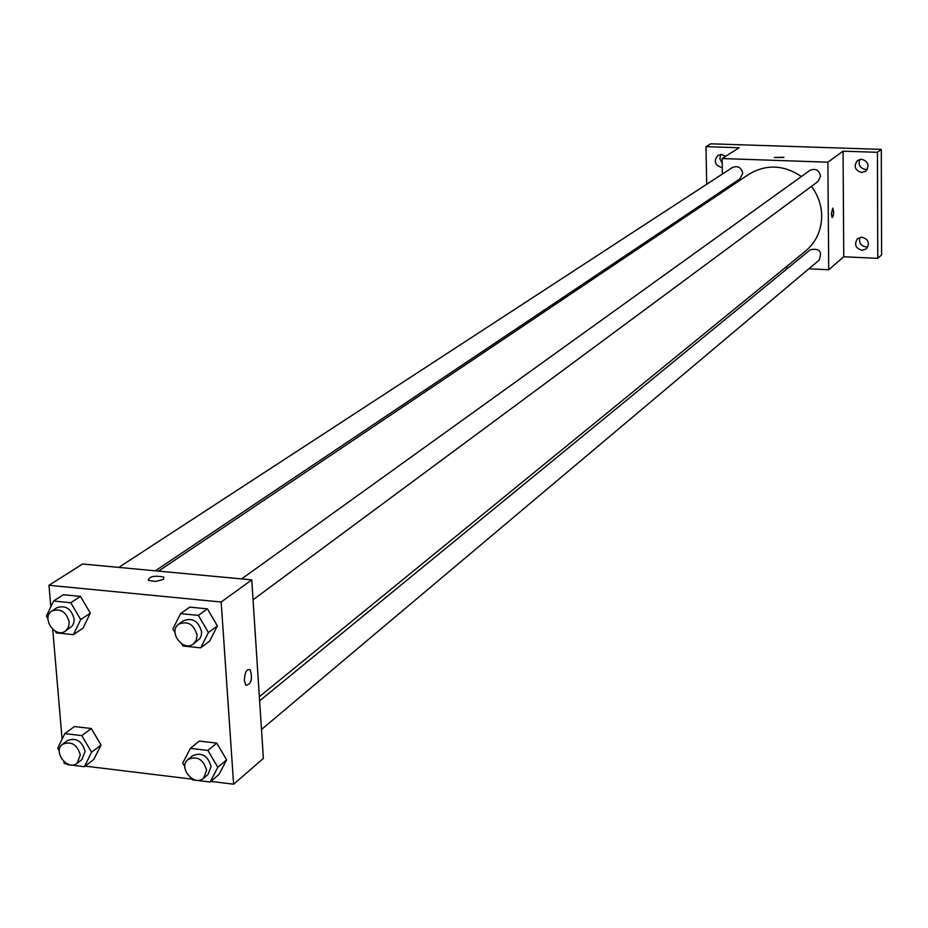 <?xml version="1.0" encoding="UTF-8"?>
<svg xmlns="http://www.w3.org/2000/svg" width="928" height="928" viewBox="0 0 928 928"><rect width="100%" height="100%" fill="white"/><g stroke="black" fill="none" stroke-linecap="round" stroke-linejoin="round"><path stroke-width="1.39" d="M859.92 237.429C858.644 242.556 860.639 245.723 865.905 246.894L867.993 246.651M859.815 159.396C858.04 164.801 859.966 168.165 865.569 169.499L867.39 169.302M720.65 154.489L719.884 158.978L722.216 163.015M706.707 184.266L705.976 146.659L710.662 143.817L881.298 149.373L881.6 254.864L877.772 258.344L843.749 256.766L843.065 151.183L877.424 152.308L881.298 149.373M705.976 146.659L739.164 147.761L722.146 158.549L827.88 162.18L843.065 151.183M783.719 157.493L774.358 157.516L783.719 157.493M861.567 159.21C868.376 161.484 869.768 165.486 865.743 171.228L861.625 172.538C854.781 170.23 853.412 166.205 857.53 160.474L861.567 159.21M861.938 237.197C868.492 239.308 869.988 243.171 866.427 248.785L861.996 250.328C855.407 248.17 853.934 244.296 857.576 238.67L861.938 237.197M877.424 152.308L877.772 258.344M827.88 162.18L828.739 269.746L843.749 256.766M828.739 269.746L808.868 268.784M788.266 267.798L785.216 267.658M707.055 202.408L707.032 200.924M722.297 167.55L721.624 167.562C714.722 165.01 713.504 160.95 717.994 155.37L721.392 154.466L725.696 156.298M259.353 696.731L805.632 251.001C816.153 242.034 821.512 230.353 821.709 215.969C821.5 205.111 818.078 195.251 811.432 186.377M801.421 176.506C783.661 164.708 766.122 164.001 748.792 174.36L158.526 571.114M722.738 191.876L722.715 190.402M722.413 174.023L722.146 158.549M253.042 599.813L817.986 181.517L820.561 176.239C819.122 170.033 815.561 168.096 809.889 170.416L241.651 578.91M155.336 570.824L739.952 178.849L742.713 173.42C741.368 167.446 737.946 165.462 732.47 167.469L118.796 567.391M259.62 700.849L810.295 249.76C819.552 247.985 822.463 251.476 819.041 260.234L261.487 729.489M831.279 213.881L832.799 208.162L833.68 211.236L833.205 216.212L832.172 217.674L831.279 213.881M832.706 208.139L833.657 213.336L832.172 217.674M774.335 157.435L783.893 157.261M50.808 606.866L48.975 585.29L82.569 564.004L251.743 579.861L263.378 758.466L233.612 784.183L210.818 781.411M48.975 585.29L221.177 602.017L251.743 579.861M163.467 579.408L155.695 581.45L148.283 580.406C149.095 576.416 154.245 575.302 163.746 577.042L163.467 579.408L163.746 577.042C154.245 575.302 149.095 576.427 148.283 580.406M74.426 726.543L91.315 728.515L101.048 744.998L93.856 759.417L101.048 744.998L91.315 728.515L74.426 726.543L64.832 733.619L81.803 735.614L91.605 752.19L84.39 766.69L67.466 764.626L66.909 763.674M189.718 607.121L207.408 608.861L217.396 625.901L209.658 641.109L217.396 625.901L207.408 608.861L189.718 607.121L180.577 613.64L198.36 615.403L208.417 632.548L200.645 647.837L182.909 646.004L181.621 643.8M67.036 763.906L64.148 763.558L63.986 761.656M62.083 739.222L52.722 629.323M192.166 779.149L85.144 766.11M221.177 602.017L233.612 784.183M63.382 594.709L80.469 596.391L90.329 613.141L83.068 628.117L90.329 613.141L80.469 596.391L63.382 594.709L53.592 601.031L70.76 602.736L80.69 619.591L73.416 634.648L56.295 632.873L55.251 631.121M199.288 741.078L216.758 743.119L226.618 759.881L218.95 774.52L226.618 759.881L216.758 743.119L199.288 741.078L190.321 748.362L207.895 750.439L217.813 767.305L210.122 782.014L192.595 779.88L191.829 778.569M244.319 680.514C244.772 672.116 246.755 668.554 250.282 669.819C252.729 679.25 251.233 684.388 245.816 685.247L244.319 680.514C244.76 672.116 246.744 668.554 250.27 669.819C252.718 679.25 251.233 684.388 245.816 685.247M184.834 766.69L182.723 763.106L190.321 748.362M203.522 778.279L207.988 774.52L211.097 766.493C207.814 755.566 201.643 751.982 192.572 755.775L188.059 759.475C177.7 767.224 193.987 787.048 203.522 778.279L206.631 770.24C203.336 759.266 197.154 755.682 188.059 759.475M207.895 750.439L216.758 743.119M217.813 767.305L226.618 759.881M210.122 782.014L218.95 774.52M59.288 750.81L57.71 748.13L64.832 733.619M77.047 763.303L81.826 759.649L85.109 751.413C82.024 740.95 76.154 737.342 67.512 740.59L62.675 744.175C52.316 751.17 67.454 771.319 77.047 763.303L80.33 755.044C77.221 744.558 71.34 740.927 62.675 744.175M81.803 735.614L91.315 728.515M91.605 752.19L101.048 744.998M84.39 766.69L93.856 759.417M175.009 632.536L172.898 628.952L180.577 613.64M193.372 643.997L199.822 638.696L201.283 635.541L201.62 631.864C198.58 621.087 192.514 617.387 183.431 620.774L178.814 624.08C167.69 631.376 183.025 652.384 193.372 643.997L196.272 640.25L197.061 635.216C194.01 624.405 187.932 620.693 178.814 624.08M198.36 615.403L207.408 608.861M208.417 632.548L217.396 625.901M200.645 647.837L209.658 641.109M47.943 618.721L46.4 616.111L53.592 601.031M65.389 631.133L72.28 625.959L73.811 622.734L74.124 618.93C71.247 608.617 65.482 604.894 56.852 607.759L51.922 610.972C40.855 617.503 55.065 638.742 65.389 631.133L68.463 627.386L69.24 622.178C66.352 611.842 60.575 608.107 51.922 610.972M70.76 602.736L80.469 596.391M80.69 619.591L90.329 613.141M73.416 634.648L83.068 628.117"/></g></svg>
